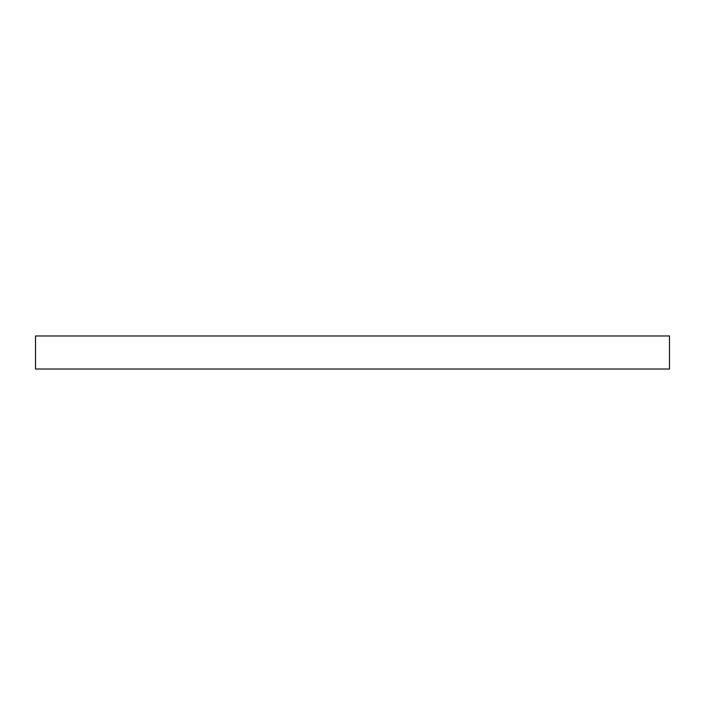 <?xml version="1.0" encoding="UTF-8"?>
<svg xmlns="http://www.w3.org/2000/svg" width="705" height="705" viewBox="0 0 705 705"><rect width="100%" height="100%" fill="white"/><g stroke="black" fill="none" stroke-linecap="round" stroke-linejoin="round"><path stroke-width="1.06" d="M35.514 369.023L35.514 335.977L35.514 369.023L669.486 369.023L669.486 335.977L35.514 335.977M669.486 335.977L669.486 369.023"/></g></svg>
